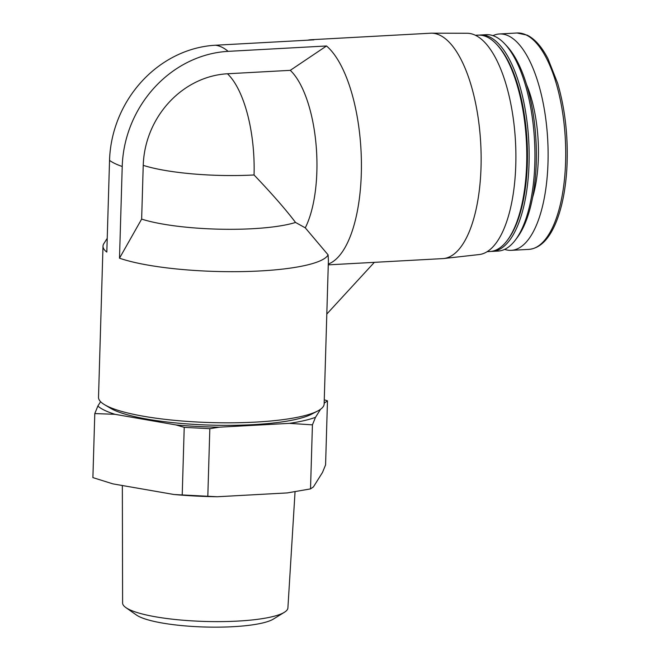 <?xml version="1.0" encoding="UTF-8"?>
<svg xmlns="http://www.w3.org/2000/svg" width="660" height="660" viewBox="0 0 660 660"><rect width="100%" height="100%" fill="white"/><g stroke="black" fill="none" stroke-linecap="round" stroke-linejoin="round"><path stroke-width="0.99" d="M307.725 40.186A112.868 44.146 86.9 0 1 310.761 39.748A112.868 44.146 86.9 0 1 313.83 39.856L215.449 45.235A111.705 100.493 115.8 0 0 109.543 160.372L106.821 252.071A112.868 21.92 -178.3 0 1 103.001 246.172A112.868 21.92 -178.3 0 1 103.826 243.664L107.225 238.351M254.05 174.966A90.288 17.54 -178.3 0 1 143.237 165.346A88.844 79.918 -64.2 0 1 227.461 73.772A90.288 35.318 86.9 0 1 254.05 174.966C272.027 193.809 285.854 209.641 295.531 222.445L305.275 227.84L328.094 254.859L328.399 260.436L324.142 404.011A112.868 21.92 -178.3 0 1 317.608 411.048A112.868 21.92 -178.3 0 1 210.68 422.573A112.868 21.92 -178.3 0 1 104.618 404.728A112.868 21.92 -178.3 0 1 98.513 397.312L103.001 246.172M328.094 254.859A112.868 21.92 -178.3 0 1 240.999 271.615A112.868 21.92 -178.3 0 1 119.501 258.192L122.224 166.493A112.868 21.92 -178.3 0 1 109.543 160.372M143.237 165.346L141.644 219.095A90.288 17.54 -178.3 0 0 295.531 222.445M119.501 258.192L141.644 219.095M326.815 314.028L374.352 262.342M324.184 402.526A116.086 22.547 -178.3 0 1 324.572 402.864L324.159 403.516M320.546 409.274L315.496 417.326A116.086 22.547 -178.3 0 1 289.402 423.357L219.277 427.185A116.086 22.547 -178.3 0 1 176.047 424.949L114.997 414.315A116.086 22.547 -178.3 0 1 97.861 406.04L100.592 401.692M317.608 411.048L311.421 414.249A106.417 20.666 -178.3 0 1 210.606 425.114A106.417 20.666 -178.3 0 1 110.608 408.292L104.618 404.728M219.277 427.185L209.822 428.686L184.222 427.358L176.047 424.949M315.496 417.326L312.427 424.85L289.402 423.357M324.266 399.778L327.475 400.859L324.572 402.864M114.997 414.315L94.793 413.572L97.861 406.04M227.461 73.772L290.284 70.34A90.288 35.318 86.9 0 1 315.934 143.228A90.288 35.318 86.9 0 1 305.275 227.84M122.224 166.493A111.705 100.493 115.8 0 1 228.129 51.356L326.51 45.977L290.284 70.34M310.761 39.748L430.485 33.214A112.868 44.146 86.9 0 1 431.467 33.181A112.868 44.146 86.9 0 1 439.923 35.244A112.868 44.146 86.9 0 1 481.107 154.217A112.868 44.146 86.9 0 1 443.776 258.522A112.868 44.146 86.9 0 1 442.794 258.604L328.276 264.858M326.51 45.977A112.868 44.146 86.9 0 1 361.416 163.342A112.868 44.146 86.9 0 1 328.3 264.049M184.222 427.358L182.218 494.951L217.206 496.749L287.331 492.913L310.522 488.895L313.434 486.89L322.501 472.428L325.578 464.896L327.475 400.859M209.822 428.686L207.817 496.279M94.793 413.572L92.895 477.609L112.926 483.879L173.984 494.505L182.218 494.951M312.427 424.85L310.522 488.895M295.053 491.708L287.9 607.942A82.681 16.063 -178.3 0 1 284.394 612.282L273.355 619.088A71.395 13.868 -178.3 0 1 204.608 627A71.395 13.868 -178.3 0 1 136.455 615.029L125.845 607.571A82.681 16.063 -178.3 0 1 122.603 603.034L122.347 485.512M284.394 612.282A82.681 16.063 -178.3 0 1 204.773 621.439A82.681 16.063 -178.3 0 1 125.845 607.571M217.206 496.749A116.086 22.547 -178.3 0 1 173.984 494.505M431.467 33.181L467.115 33.264A110.839 43.354 86.9 0 1 475.423 35.285A110.839 43.354 86.9 0 1 515.864 152.13A110.839 43.354 86.9 0 1 479.209 254.554L443.776 258.522M475.406 35.277L478.145 35.128A108.347 42.38 86.9 0 1 487.204 37.075A108.347 42.38 86.9 0 1 496.691 44.401A108.347 42.38 86.9 0 1 526.375 141.001A108.347 42.38 86.9 0 1 507.391 240.265A108.347 42.38 86.9 0 1 489.967 251.51L487.228 251.658M496.691 44.401L497.722 45.515A107.06 41.877 86.9 0 1 527.051 140.968A107.06 41.877 86.9 0 1 508.299 239.044L507.391 240.265M479.333 35.104A108.347 42.38 86.9 0 1 480.513 34.996A108.347 42.38 86.9 0 1 489.58 36.944A108.347 42.38 86.9 0 1 529.13 152.369A108.347 42.38 86.9 0 1 492.335 251.377A108.347 42.38 86.9 0 1 491.147 251.402M480.513 34.996L486.296 34.683A108.347 42.38 86.9 0 1 495.363 36.63A108.347 42.38 86.9 0 1 504.842 43.956A108.347 42.38 86.9 0 1 534.526 140.555A108.347 42.38 86.9 0 1 515.542 239.819A108.347 42.38 86.9 0 1 498.118 251.064L492.335 251.377M504.842 43.956L507.037 46.316A105.617 41.308 86.9 0 1 535.969 140.481A105.617 41.308 86.9 0 1 517.465 237.237L515.542 239.819M492.962 35.64A108.347 42.38 86.9 0 1 499.48 33.965A108.347 42.38 86.9 0 1 508.538 35.912A108.347 42.38 86.9 0 1 548.097 151.33A108.347 42.38 86.9 0 1 511.302 250.338A108.347 42.38 86.9 0 1 504.636 249.381M228.129 51.356A112.868 44.146 -93.1 0 0 215.449 45.235M526.457 84.307A83.845 32.794 86.9 0 1 532.636 197.356M526.152 34.947A108.347 42.38 86.9 0 1 565.702 150.373A108.347 42.38 86.9 0 1 528.908 249.381C540.235 248.317 549.425 238.945 556.495 221.282C562.13 206.885 565.579 189.37 566.849 168.754C568.425 138.418 565.364 109.939 557.667 83.308L547.915 58.583C541.769 46.786 534.864 38.973 527.2 35.153L517.085 33A108.347 42.38 86.9 0 1 526.152 34.947M511.302 250.338L528.908 249.381M499.48 33.965L517.085 33"/></g></svg>
